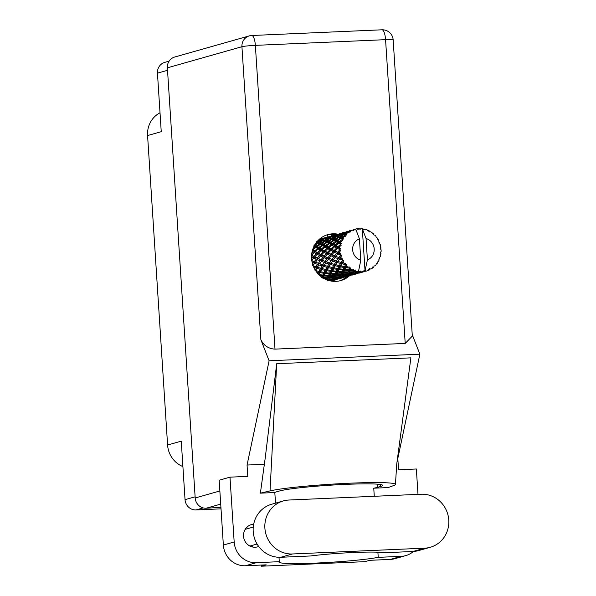 <?xml version="1.0" encoding="UTF-8"?>
<svg xmlns="http://www.w3.org/2000/svg" width="596" height="596" viewBox="0 0 596 596"><rect width="100%" height="100%" fill="white"/><g stroke="black" fill="none" stroke-linecap="round" stroke-linejoin="round"><path stroke-width="0.89" d="M182.898 466.571A24.309 23.155 -105.8 0 1 167.595 445.018L147.577 135.553L161.24 131.686L157.456 73.166A10.765 10.259 -105.8 0 1 164.794 62.357L169.13 61.127M221.019 508.842L196.002 509.938A10.765 10.259 -105.8 0 1 185.043 499.672L181.258 441.144L167.595 445.018M147.577 135.553A24.309 23.155 -105.8 0 1 160.019 112.786M332.009 234.526L332.084 235.673M334.952 279.978L335.041 281.372M283.346 500.931L271.664 504.246A27.088 25.807 74.2 0 0 253.203 531.438A27.088 25.807 74.2 0 0 280.791 557.275L310.561 555.971A43.411 2.898 176.3 0 1 353.495 552.507A43.411 2.898 176.3 0 1 383.221 552.79L412.991 551.486A27.088 25.807 74.2 0 0 418.63 550.577L430.312 547.262A27.088 25.807 74.2 0 0 448.423 517.097A27.088 25.807 74.2 0 0 421.186 494.233L288.986 500.022A27.088 25.807 74.2 0 0 283.346 500.931A27.088 25.807 74.2 0 0 264.885 528.123A27.088 25.807 74.2 0 0 292.472 553.967L424.672 548.171A27.088 25.807 74.2 0 0 430.312 547.262M248.331 528.458A11.547 11.004 74.2 0 0 246.424 527.706M253.672 524.227A11.547 11.004 74.2 0 0 251.393 524.607A11.547 11.004 74.2 0 0 243.518 536.199A11.547 11.004 74.2 0 0 257.688 546.83A11.547 11.004 74.2 0 0 258.716 546.48M337.574 234.116A23.877 22.745 74.2 0 0 327.86 234.608A23.877 22.745 74.2 0 0 311.589 258.582A23.877 22.745 74.2 0 0 340.875 280.552A23.877 22.745 74.2 0 0 349.405 275.881M326.601 235.01A23.877 22.745 -105.8 0 1 335.153 234.861M251.832 546.8A11.547 11.004 74.2 0 0 253.062 545.161M401.235 556.344A21.702 20.674 74.2 0 0 405.757 555.614L394.932 558.675A21.702 20.674 -105.8 0 1 390.417 559.406L401.235 556.344L378.229 557.349L377.894 552.216M261.324 565.06L261.398 566.2L364.938 561.663L369.706 560.315L390.417 559.406M264.43 464.277L247.057 465.036L247.794 476.375L229.981 477.158L234.176 541.987A21.702 20.674 74.2 0 0 256.28 562.691L245.463 565.753L266.174 564.844L261.398 566.2M245.463 565.753A21.702 20.674 -105.8 0 1 223.358 545.049L234.176 541.987M229.981 477.158L219.164 480.22L223.358 545.049M417.997 494.375L416.351 468.992L398.545 469.775L397.815 458.436L419.867 354.18L412.223 334.639M247.057 465.036L269.109 360.781L260.884 339.75L241.939 46.712L167.372 67.832L195.19 497.965L219.864 490.977M279.01 557.29L279.293 561.685L256.28 562.691M275.508 503.151L274.816 492.527L260.385 493.16L265.175 458.346L276.693 363.731L410.882 357.853L396.735 464.142L395.446 484.436A65.113 4.351 176.3 0 0 342.663 483.542A65.113 4.351 176.3 0 0 270.033 490.903L260.385 493.16M405.757 555.614A21.702 20.674 74.2 0 0 413.393 551.464M395.446 484.436A65.113 4.351 176.3 0 1 393.896 485.472L388.19 487.565L373.752 488.198L374.281 496.289M419.867 354.18L269.109 360.781M220.922 507.345L206.156 508.232A10.765 10.259 -105.8 0 1 195.19 497.965M167.372 67.832A10.765 10.259 -105.8 0 1 174.71 57.022L249.277 35.902A10.765 10.259 74.2 0 0 241.939 46.712A10.765 0.723 -3.7 0 1 255.356 45.363L275.002 349.122C268.565 348.772 263.857 345.643 260.884 339.75M405.213 343.423L385.567 39.664A10.765 0.723 -3.7 0 1 393.159 39.858L412.32 336.084L405.213 343.423L275.002 349.122M346.865 276.604A23.877 22.745 -105.8 0 1 339.593 280.872M279.293 561.685A52.783 3.531 176.3 0 0 278.98 562.102A52.783 3.531 176.3 0 0 319.084 562.937A52.783 3.531 176.3 0 0 378.229 557.349M274.816 492.527A52.783 3.531 -3.7 0 1 276.82 491.745L279.599 490.962A52.783 3.531 -3.7 0 1 337.656 484.764A52.783 3.531 -3.7 0 1 382.632 485.345A52.783 3.531 -3.7 0 1 380.322 486.552L377.544 487.334A52.783 3.531 -3.7 0 1 373.752 488.198M276.693 363.731L270.033 490.903M326.995 237.171A2.168 0.641 -92.5 0 0 327.368 234.854M331.324 235.889A2.168 0.641 -92.5 0 0 331.331 234.511M360.774 272.111L361.012 271.843A21.702 20.674 74.2 0 0 361.772 271.828A21.702 20.674 74.2 0 0 362.532 271.776L360.774 272.111L359.656 271.545L360.528 272.357L364.141 271.575L363.225 270.837L362.532 271.776M353.972 274.033L354.523 273.37L358.658 272.707L353.972 274.033L352.854 273.475L353.726 274.287L357.831 273.393L353.726 274.287M347.17 275.963L347.714 275.3L351.849 274.637L347.17 275.963L346.045 275.397L346.917 276.209L351.029 275.315L346.917 276.209M340.361 277.892L340.912 277.229L345.039 276.566L340.361 277.892L339.243 277.326L340.107 278.138L344.227 277.244L340.107 278.138M333.551 279.822L334.103 279.151L338.237 278.496L333.551 279.822L332.434 279.256L333.335 278.235L331.681 280.142L328.672 280.582M337.448 279.137A21.702 20.674 74.2 0 0 337.872 278.95L338.588 278.883M329.186 280.612A21.702 20.674 74.2 0 0 330.303 280.619L331.279 280.574A21.702 20.674 74.2 0 0 332.896 280.396L337.418 279.174L333.857 280.224A21.702 20.674 74.2 0 0 335.31 279.874A21.702 20.674 74.2 0 0 335.429 279.837L336.539 279.517M319.896 275.59L322.391 275.866L321.609 277.49L322.697 277.11L323.092 278.25L327.107 278.272L326.504 279.472L327.45 278.824L326.988 279.531L327.696 280.5L328.105 279.829L332.225 279.405M326.504 279.472L326.019 279.494M316.513 271.925L318.368 272.32L317.765 273.46M313.824 267.403L315.291 267.872L314.606 268.967M312.11 262.262L313.354 262.791L312.52 263.901M311.544 256.801L312.676 257.397L311.596 258.597M312.192 251.356L313.31 252.034L311.805 253.397M316.312 242.55L317.176 242.103L318.242 242.714L314.74 244.77L314.926 245.954L313.787 246.118L315.202 247.035L312.997 248.651M326.317 237.342L322.429 238.437A21.702 20.674 74.2 0 0 320.916 239.033L320.03 239.443A21.702 20.674 74.2 0 0 318.607 240.233L321.445 239.108L322.235 239.346L318.428 241.045L317.787 240.762L317.608 241.939L316.469 241.73M321.445 239.108L323.747 239.786L323.993 238.624L323.233 238.452L327.912 237.126L323.993 238.624M323.524 238.095A21.702 20.674 74.2 0 0 323.479 238.109A21.702 20.674 74.2 0 0 323.352 238.147L326.712 237.193M328.068 237.022L327.509 237.409M329.387 236.441L327.979 237.148M333.119 235.413L333.522 235.264M323.233 238.452L322.533 239.54L322.913 238.422M328.776 236.612L328.254 237.67L329.059 236.537M328.247 237.186L329.044 237.417L325.23 239.115L324.358 238.743L328.247 237.186L330.549 237.856L331.167 236.813L335.056 235.256L335.846 235.487L332.039 237.193L331.167 236.813M330.795 236.694L330.042 236.523L334.721 235.196L330.795 236.694L330.549 237.856L328.806 237.335M324.358 238.743L323.747 239.786L322.622 239.503L323.539 239.935L319.873 241.82L318.853 241.261L322.622 239.503M329.715 236.493L329.335 237.61L330.042 236.523M329.424 237.573L330.34 238.005L326.675 239.89L325.662 239.331L329.424 237.573L331.935 238.385L332.471 237.402L336.233 235.644L337.15 236.076L333.477 237.96L332.471 237.402M335.056 235.256L337.358 235.927L337.969 234.891L341.866 233.327L342.648 233.565L338.848 235.264L337.969 234.891M325.662 239.331L325.125 240.307L325.23 239.115M340.301 244.181A21.702 20.674 74.2 0 0 340.197 244.621L337.828 246.804L335.853 245.641L338.707 243.205L340.301 244.181L341.523 243.757L340.048 242.118L342.76 240.493L342.037 239.599L339.295 241.641L337.746 240.65L341.009 238.407L342.246 239.205L343.527 239.048L342.536 237.424L345.509 236.225L345.032 235.241L341.962 237.059L340.785 236.329L344.399 234.384L346.604 235.033L346.075 233.55L347.669 232.783L349.211 232.827L348.995 231.829L345.65 233.334L344.779 232.962L349.219 231.553M339.876 246.275A21.702 20.674 74.2 0 0 339.698 247.847L338.774 247.34L341.128 245.373L340.197 244.621M339.623 249.538A21.702 20.674 74.2 0 0 339.623 249.992L337.649 252.212L335.228 251.005L337.634 248.48L339.623 249.538L340.718 248.875L339.698 247.847M337.858 253.903L340.241 254.932A21.702 20.674 74.2 0 0 340.353 255.379L338.766 257.539L335.898 256.399L339.713 251.683A21.702 20.674 74.2 0 0 339.906 253.263L338.804 252.756L340.726 250.543L339.623 249.992M339.713 251.683L340.189 251.147M340.241 254.932L341.165 254.067L339.906 253.263M340.845 257.003A21.702 20.674 74.2 0 0 341.411 258.493L340.115 258.038L341.575 255.699L340.353 255.379M342.126 260.035A21.702 20.674 74.2 0 0 342.342 260.437L341.113 262.434L337.835 261.48L339.37 259.126L342.126 260.035L342.834 259.014L341.411 258.493M343.199 261.897A21.702 20.674 74.2 0 0 344.101 263.201L342.648 262.843L343.616 260.497L342.342 260.437M345.166 264.52A21.702 20.674 74.2 0 0 345.464 264.855L344.54 266.606L340.912 265.935L342.074 263.827L345.166 264.52L345.628 263.402L344.101 263.201M346.641 266.062A21.702 20.674 74.2 0 0 347.818 267.097L346.224 266.874L346.73 264.646L345.464 264.855M349.152 268.103A21.702 20.674 74.2 0 0 349.517 268.356L348.831 269.779L344.935 269.474L345.799 267.716L349.152 268.103L349.36 266.963L347.818 267.097M350.94 269.221A21.702 20.674 74.2 0 0 352.318 269.928L350.627 269.869L350.716 267.887L349.517 268.356M353.845 270.569A21.702 20.674 74.2 0 0 354.255 270.718L353.726 271.761L349.658 271.888L350.314 270.532L353.845 270.569L353.8 269.459L352.318 269.928M355.834 271.195A21.702 20.674 74.2 0 0 357.332 271.523L355.581 271.657L355.328 270.01L354.255 270.718M380.352 254.179L380.948 253.598A21.702 20.674 74.2 0 0 381 253.151L380.486 252.346L381.12 251.46A21.702 20.674 74.2 0 0 381.112 249.873L380.471 248.808L380.978 248.174A21.702 20.674 74.2 0 0 380.926 247.727L380.263 247.139L380.635 246.051A21.702 20.674 74.2 0 0 380.248 244.502L379.406 243.697L379.719 242.885A21.702 20.674 74.2 0 0 379.555 242.46L378.81 242.125L378.877 240.903A21.702 20.674 74.2 0 0 378.132 239.495L377.156 238.989L377.238 238.057A21.702 20.674 74.2 0 0 376.985 237.685L376.21 237.618L375.957 236.344A21.702 20.674 74.2 0 0 374.906 235.159L373.871 234.98L373.699 233.99A21.702 20.674 74.2 0 0 373.364 233.692L372.627 233.893L372.053 232.649A21.702 20.674 74.2 0 0 370.764 231.77L369.751 231.933L369.326 230.943A21.702 20.674 74.2 0 0 368.931 230.741L368.298 231.188L367.419 230.063A21.702 20.674 74.2 0 0 365.966 229.542L365.057 230.026L364.387 229.102A21.702 20.674 74.2 0 0 363.955 229.013L363.478 229.676L362.346 228.745A21.702 20.674 74.2 0 0 362.308 228.737A21.702 20.674 74.2 0 0 360.826 228.611L360.021 229.453L359.194 228.596A21.702 20.674 74.2 0 0 358.762 228.618L358.047 229.535L357.146 228.767A21.702 20.674 74.2 0 0 355.685 229.028L359.418 238.802A11.287 10.75 74.2 0 0 352.653 249.821A11.287 10.75 74.2 0 0 360.803 260.191L358.636 270.77L357.332 271.523M355.685 229.028A21.702 20.674 74.2 0 0 355.648 229.035L354.583 229.847M353.54 229.631L355.156 230.041L355.648 229.035M354.076 229.445A21.702 20.674 74.2 0 0 353.666 229.572L353.935 229.482M352.147 230.145A21.702 20.674 74.2 0 0 350.768 230.794L352.147 230.145L353.629 230.525L353.666 229.572M348.667 231.397L350.56 231.963L350.768 230.794M347.669 232.783A21.702 20.674 74.2 0 0 346.5 233.774M343.989 236.515A21.702 20.674 74.2 0 0 343.095 237.782M342.246 239.205A21.702 20.674 74.2 0 0 342.037 239.599M341.337 241.104A21.702 20.674 74.2 0 0 340.778 242.572M330.787 238.244L331.853 238.854L328.351 240.911L327.174 240.188L330.787 238.244L331.935 238.385L330.34 238.005M327.174 240.188L326.72 241.089L326.675 239.89M336.233 235.644L335.6 235.405M332.039 237.193L331.935 238.385L333.522 239.16L333.976 238.258L337.597 236.314L338.655 236.932L335.153 238.981L333.976 238.258M332.374 239.175L333.604 239.95L330.281 242.147L328.925 241.276L332.374 239.175L333.522 239.16L331.853 238.854M328.925 241.276L328.53 242.103L328.351 240.911M337.597 236.314L338.744 236.456L337.15 236.076M333.477 237.96L333.522 239.16L335.339 240.173L335.727 239.346L339.176 237.245L340.413 238.02L337.083 240.225L335.727 239.346M334.207 240.337L335.615 241.246L332.493 243.57L330.936 242.572L334.207 240.337L335.339 240.173L333.604 239.95M330.936 242.572L330.601 243.31L330.281 242.147M339.176 237.245L340.331 237.238L338.655 236.932M335.153 238.981L335.339 240.173L337.41 241.38L337.746 240.65M336.308 241.693L337.925 242.721L335.004 245.135L333.246 244.047L337.41 241.38L335.615 241.246M333.246 244.047L332.955 244.68L332.493 243.57M341.009 238.407L342.149 238.244L340.413 238.02M337.083 240.225L337.41 241.38L339.757 242.751L340.048 242.118M338.707 243.205L339.757 242.751L337.925 242.721M335.853 245.641L335.593 246.178L335.004 245.135M339.295 241.641L339.757 242.751L341.523 243.757M334.877 235.1L334.162 235.636M336.196 234.511L334.781 235.219M339.929 233.483L340.331 233.334M335.578 234.682L335.064 235.74L335.861 234.608M337.604 234.764L336.844 234.593L341.53 233.267L337.604 234.764L337.358 235.927L338.744 236.456L339.273 235.472L343.035 233.714L343.952 234.146L340.286 236.038L339.273 235.472M336.524 234.563L336.144 235.688L336.844 234.593M341.866 233.327L344.16 234.005L344.779 232.962M343.035 233.714L342.395 233.476M338.848 235.264L338.744 236.456L340.331 237.238L340.785 236.329M344.399 234.384L345.546 234.526L343.952 234.146M340.286 236.038L340.331 237.238L342.149 238.244L342.536 237.424M341.962 237.059L342.149 238.244L343.527 239.048M341.679 233.17L340.964 233.706M342.998 232.589L341.59 233.289M346.738 231.553L347.133 231.412M342.38 232.753L341.866 233.811L342.67 232.686M344.406 232.835L343.654 232.663L348.332 231.337L344.406 232.835L344.16 234.005L345.546 234.526L346.075 233.55M343.333 232.634L342.946 233.759L343.654 232.663M345.65 233.334L345.546 234.526L346.604 235.033M348.489 231.241L347.773 231.777M349.807 230.659L348.399 231.36M349.189 230.823L348.675 231.881L349.472 230.756M350.135 230.712L349.755 231.829L350.455 230.741M358.762 228.618L357.295 228.894M363.955 229.013L362.793 229.102M358.948 271.746A21.702 20.674 74.2 0 0 359.381 271.783L358.904 272.424L354.769 273.013L355.328 272.119L358.948 271.746L358.397 271.016M361.012 271.843L360.207 270.964L359.381 271.783M364.141 271.575A21.702 20.674 74.2 0 0 364.573 271.5L360.528 272.357M366.048 238.512L367.427 259.901A11.287 10.75 74.2 0 0 374.191 248.882A11.287 10.75 74.2 0 0 366.048 238.512L362.308 228.737L365.028 270.726L364.573 271.5M367.427 259.901L365.028 270.726M364.767 271.173L365.586 271.24L364.558 270.673L366.153 271.135L365.259 270.48M365.884 271.202L366.153 271.135A21.702 20.674 74.2 0 0 366.294 271.098A21.702 20.674 74.2 0 0 367.598 270.681L368.462 269.437L369.103 270.062A21.702 20.674 74.2 0 0 369.49 269.884L369.915 268.759L370.928 269.116A21.702 20.674 74.2 0 0 372.209 268.289L372.776 266.919L373.513 267.306A21.702 20.674 74.2 0 0 373.841 267.023L374.005 265.883L375.04 265.905A21.702 20.674 74.2 0 0 376.076 264.773L376.322 263.35L377.097 263.469A21.702 20.674 74.2 0 0 377.35 263.112L377.261 262.017L378.229 261.711A21.702 20.674 74.2 0 0 378.959 260.333L378.877 258.955L379.63 258.806A21.702 20.674 74.2 0 0 379.786 258.388L379.466 257.412L380.3 256.794A21.702 20.674 74.2 0 0 380.673 255.259L380.293 254L380.948 253.598M368.931 230.741L367.926 230.712M373.364 233.692L372.485 233.572M376.985 237.685L376.18 237.491M378.907 259.364L379.63 258.806M344.481 277.006L345.397 276.954M338.066 278.667L343.013 277.684M338.662 278.913L339.273 278.712L338.319 278.019L339.541 278.57M338.364 278.958L337.336 278.384M345.173 277.028L344.145 276.462M376.21 264.021L377.097 263.469M351.29 275.076L352.199 275.024M344.868 276.738L349.815 275.762M345.464 276.991L346.082 276.782L345.129 276.09L346.35 276.641M332.732 278.958L331.428 280.418M333.306 280.068L332.434 279.256M331.979 279.643L332.896 280.396M334.103 279.151L333.335 278.235L334.356 278.801L334.907 277.9L339.035 277.475L338.483 278.213L334.356 278.801M351.975 275.099L350.947 274.532M372.403 267.835L373.513 267.306M358.092 273.147L359.008 273.102M351.677 274.808L356.624 273.832M352.273 275.061L352.884 274.86L351.931 274.16L353.152 274.719M332.479 279.01L328.359 279.368L328.955 278.235L333.045 278.041L332.479 279.01L334.252 276.894L333.045 278.041M328.955 278.235L328.426 277.155L326.236 279.971M327.405 277.676L323.405 277.587L324.157 276.015L328.083 276.261L327.405 277.676L328.426 277.155L327.107 278.272M328.105 279.829L327.45 278.824L328.359 279.368M334.907 277.9L334.252 276.894L335.168 277.438L335.764 276.306L339.847 276.112L339.28 277.08L335.168 277.438M338.483 278.213L339.549 277.021M340.912 277.229L340.145 276.306L339.243 277.326M339.28 277.08L339.035 277.475M358.785 273.169L357.756 272.603M367.687 270.554L369.103 270.062M358.487 272.879L363.433 271.903M359.083 273.132L359.693 272.931L358.74 272.238L359.962 272.789M345.293 276.283L341.158 276.872L341.717 275.97L345.836 275.546L345.293 276.283L346.35 275.091M333.306 277.55L329.238 277.669L329.893 276.32L333.916 276.343L333.306 277.55L335.235 275.225L333.916 276.343M324.157 276.015L323.896 274.845L322.145 278.138M323.405 277.587L322.697 277.11L322.265 277.431M322.779 275.076L319.002 274.585L320.007 272.64L323.68 273.259L322.779 275.076L323.896 274.845L322.391 275.866M329.893 276.32L329.499 275.181L328.426 277.155L329.238 277.669M328.418 275.568L324.522 275.263L325.379 273.497L329.201 273.936L328.418 275.568L329.499 275.181L328.083 276.261M335.764 276.306L335.235 275.225L336.04 275.747L336.703 274.391L340.726 274.421L340.115 275.62L336.04 275.747M341.717 275.97L341.061 274.965L340.145 276.306L341.158 276.872M340.115 275.62L341.061 274.965L339.847 276.112M347.714 275.3L346.947 274.384L346.045 275.397M346.09 275.158L341.977 275.508L342.566 274.384L346.656 274.182L345.836 275.546M353.145 273.184L352.094 274.354L347.96 274.942L348.518 274.041L352.646 273.616L351.849 274.637M334.207 275.747L330.214 275.657L330.959 274.093L334.892 274.331L334.207 275.747L335.235 275.225L336.308 273.251L334.892 274.331M320.007 272.64L320.037 271.441L318.465 274.227L319.002 274.585M318.882 271.381L315.418 270.554L316.767 268.312L320.104 269.228L318.882 271.381L320.037 271.441L318.368 272.32M325.379 273.497L325.267 272.305L323.896 274.845L324.522 275.263M324.12 272.387L320.499 271.716L321.661 269.615L325.178 270.39L324.12 272.387L325.267 272.305L323.68 273.259M330.959 274.093L330.705 272.916L329.499 275.181L330.214 275.657M329.581 273.154L325.803 272.655L326.809 270.711L330.482 271.329L329.581 273.154L330.705 272.916L329.201 273.936M336.703 274.391L336.308 273.251L337.016 273.728L337.768 272.163L341.702 272.402L341.016 273.825L337.016 273.728M342.566 274.384L342.037 273.303L341.061 274.965L341.977 275.508M341.016 273.825L342.037 273.303L340.726 274.421M348.518 274.041L347.87 273.035L346.947 274.384L347.96 274.942M346.917 273.691L342.849 273.817L343.505 272.461L347.528 272.491L346.917 273.691L347.87 273.035L346.656 274.182M354.523 273.37L353.756 272.454L352.854 273.475M352.892 273.229L348.779 273.579L349.368 272.454L353.458 272.253L352.646 273.616M335.22 273.639L331.324 273.333L332.188 271.567L336.01 272.007L335.22 273.639L336.308 273.251L337.507 270.986L336.01 272.007M316.767 268.312L317.079 267.164L315.031 270.361M315.917 266.792L312.893 265.749L314.643 263.305L317.579 264.423L315.977 266.807L317.079 267.164L315.291 267.872M321.661 269.615L321.833 268.431L320.037 271.441L320.499 271.716M320.693 268.222L317.422 267.269L318.957 264.915L322.101 265.943L320.693 268.222L321.833 268.431L320.104 269.228M326.809 270.711L326.839 269.511L325.267 272.305L325.803 272.655M325.692 269.452L322.227 268.625L323.576 266.382L326.906 267.299L325.692 269.452L326.839 269.511L325.178 270.39M332.188 271.567L332.076 270.375L330.705 272.916L331.324 273.333M330.929 270.465L327.301 269.794L328.463 267.686L331.979 268.468L330.929 270.465L332.076 270.375L330.482 271.329M337.768 272.163L337.507 270.986L338.133 271.404L338.997 269.638L342.812 270.077L342.03 271.709L338.133 271.404M343.505 272.461L343.11 271.322L342.037 273.303L342.849 273.817M342.03 271.709L343.11 271.322L341.702 272.402M349.368 272.454L348.846 271.374L347.87 273.035L348.779 273.579M347.818 271.895L343.825 271.798L344.57 270.234L348.504 270.472L347.818 271.895L348.846 271.374L347.528 272.491M355.328 272.119L354.672 271.106L353.756 272.454L354.769 273.013M353.726 271.761L354.672 271.106L353.458 272.253M358.904 272.424L359.962 271.24M360.207 270.964L359.656 271.545M336.382 271.225L332.613 270.726L333.618 268.781L337.291 269.399L336.382 271.225L337.507 270.986L338.886 268.446L337.291 269.399M314.643 263.305L312.602 265.749L317.422 267.269M314.226 261.659L311.574 260.474L313.764 257.941L316.26 259.148L314.226 261.659L315.224 262.292L313.354 262.791M318.957 264.915L317.079 267.164M318.346 263.32L315.485 262.188L317.445 259.685L320.164 260.862L318.346 263.32L319.404 263.819L317.579 264.423M323.576 266.382L323.889 265.242L321.833 268.431L322.227 268.625M322.682 264.848L319.702 263.819L321.445 261.383L324.38 262.493L322.779 264.877L323.889 265.242L322.101 265.943M328.463 267.686L328.642 266.509L326.839 269.511L327.301 269.794M327.502 266.293L324.224 265.339L325.759 262.985L328.903 264.013L327.502 266.293L328.642 266.509L326.906 267.299M333.618 268.781L333.648 267.582L332.076 270.375L332.613 270.726M332.493 267.522L329.037 266.695L330.378 264.46L333.715 265.369L332.493 267.522L333.648 267.582L331.979 268.468M338.997 269.638L338.886 268.446L339.422 268.796L340.42 266.859L344.101 267.47L343.192 269.295L339.422 268.796M344.57 270.234L344.317 269.057L343.11 271.322L343.825 271.798M343.192 269.295L344.317 269.057L342.812 270.077M350.314 270.532L349.919 269.399L348.846 271.374L349.658 271.888M348.831 269.779L349.919 269.399L348.504 270.472M359.418 238.802L360.803 260.191M355.328 270.01L354.672 271.106L355.581 271.657M337.738 268.535L334.103 267.865L335.272 265.756L338.789 266.539L337.738 268.535L338.886 268.446L340.45 265.66L338.789 266.539M313.004 258.798L311.753 260.206M313.764 257.941L314.576 257.114L312.676 257.397M317.445 259.685L315.485 262.188M317.228 258.001L314.807 256.794L317.214 254.269L319.486 255.468L317.228 258.001L318.145 258.753L316.26 259.148M321.445 261.383L319.702 263.819M321.035 259.729L318.383 258.545L320.574 256.012L323.062 257.219L321.035 259.729L322.026 260.363L320.164 260.862M325.759 262.985L324.224 265.339L311.343 260.683M325.155 261.391L322.287 260.258L324.246 257.755L326.966 258.932L325.155 261.391L326.213 261.89L324.38 262.493M330.378 264.46L330.691 263.313L328.642 266.509L329.037 266.695M329.461 262.91L326.511 261.89L328.247 259.454L331.19 260.564L329.588 262.955L330.691 263.313L328.903 264.013M335.272 265.756L335.451 264.579L333.648 267.582L334.103 267.865M334.311 264.363L331.026 263.41L332.568 261.055L335.712 262.084L334.311 264.363L335.451 264.579L333.715 265.369M340.42 266.859L340.45 265.66L340.912 265.935M345.799 267.716L345.687 266.516L344.317 269.057L344.935 269.474M344.54 266.606L345.687 266.516L344.101 267.47M350.716 267.887L349.919 269.399L350.627 269.869M339.303 265.592L335.839 264.773L337.18 262.531L340.525 263.447L339.303 265.592L340.45 265.66L342.253 262.65L340.525 263.447M319.821 256.861L318.838 258.001M313.757 256.243L311.552 255.051L314.189 252.555L316.238 253.725L313.757 256.243L314.576 257.114L314.807 256.794M314.189 252.555L315.18 251.966L313.31 252.034M317.214 254.269L318.122 253.553L316.238 253.725M320.574 256.012L321.378 255.185L319.486 255.468M324.246 257.755L322.287 260.258M324.038 256.071L321.609 254.865L324.023 252.339L326.295 253.538L324.038 256.071L324.947 256.824L323.062 257.219M328.247 259.454L326.511 261.89M327.837 257.8L325.192 256.615L327.375 254.09L329.871 255.289L327.837 257.8L328.836 258.433L326.966 258.932M332.568 261.055L331.026 263.41L322.026 260.363L311.313 255.475M331.965 259.469L329.089 258.329L331.056 255.833L333.775 257.003L331.965 259.469L333.022 259.968L331.19 260.564M337.18 262.531L337.5 261.383L335.451 264.579L335.839 264.773M336.33 261.003L333.313 259.968L335.056 257.524L337.992 258.642L336.39 261.026L337.5 261.383L335.712 262.084M342.074 263.827L342.253 262.65L342.648 262.843M346.73 264.646L345.687 266.516L346.224 266.874M326.586 254.984L325.625 256.101M320.566 254.321L318.361 253.121L320.998 250.625L323.039 251.795L320.566 254.321L321.378 255.185L321.609 254.865M317.407 252.585L315.433 251.43L318.286 248.994L320.119 250.104L317.407 252.585L318.122 253.553L318.361 253.121M314.584 250.916L312.825 249.828L315.887 247.474L317.504 248.502L314.584 250.916L315.18 251.966L315.433 251.43M315.887 247.474L316.998 247.161L315.202 247.035M312.401 250.521L312.825 249.828M318.286 248.994L319.337 248.539L317.504 248.502M320.998 250.625L321.982 250.037L320.119 250.104M324.023 252.339L324.924 251.624L323.039 251.795M327.375 254.09L328.18 253.255L326.295 253.538M331.056 255.833L329.089 258.329M330.847 254.142L328.418 252.935L330.832 250.409L333.097 251.609L330.847 254.142L331.756 254.894L329.871 255.289M335.056 257.524L333.313 259.968M334.647 255.87L331.994 254.686L334.177 252.16L336.68 253.36L334.647 255.87L335.637 256.504L333.775 257.003M339.37 259.126L337.835 261.48M338.766 257.539L339.824 258.038L337.992 258.642M341.113 262.434L342.253 262.65L343.616 260.497M333.402 253.039L332.389 254.224M327.368 252.391L325.17 251.192L327.8 248.696L329.849 249.866L327.368 252.391L328.18 253.255L328.418 252.935M324.217 250.655L322.242 249.5L325.096 247.064L326.921 248.174L324.217 250.655L324.924 251.624L325.17 251.192M321.393 248.986L319.627 247.899L322.697 245.545L324.313 246.573L321.393 248.986L321.982 250.037L322.242 249.5M318.875 247.429L317.325 246.431L320.588 244.189L322.011 245.105L318.875 247.429L319.337 248.539L319.627 247.899M316.67 246.006L315.306 245.135L318.763 243.034L319.992 243.809L316.67 246.006L316.998 247.161L317.325 246.431M337.649 252.212L338.565 252.972L335.637 256.504L328.18 253.255L314.219 245.872M318.763 243.034L319.91 243.019L318.242 242.714M313.98 245.425L314.926 245.954L315.306 245.135M320.588 244.189L321.728 244.032L319.992 243.809M322.697 245.545L323.799 245.239L322.011 245.105M325.096 247.064L326.146 246.61L324.313 246.573M327.8 248.696L328.783 248.107L326.921 248.174M330.832 250.409L331.734 249.694L329.849 249.866M334.177 252.16L334.989 251.326L333.097 251.609M340.726 250.543L338.565 252.972L336.68 253.36M341.575 255.699L339.824 258.038L335.898 256.399M342.834 259.014L340.115 258.038M334.17 250.462L331.972 249.27L334.602 246.766L336.658 247.943L334.17 250.462L334.989 251.326L335.228 251.005M331.026 248.733L329.044 247.571L331.897 245.135L333.723 246.245L331.026 248.733L331.734 249.694L331.972 249.27M328.195 247.064L326.437 245.969L329.499 243.622L331.115 244.643L328.195 247.064L328.783 248.107L329.044 247.571M325.684 245.5L324.135 244.502L327.398 242.267L328.813 243.175L325.684 245.5L326.146 246.61L326.437 245.969M323.472 244.077L322.116 243.205L325.565 241.104L326.794 241.879L323.472 244.077L323.799 245.239L324.135 244.502M321.542 242.84L320.365 242.11L323.978 240.173L325.051 240.784L321.542 242.84L321.728 244.032L322.116 243.205M318.428 241.045L318.324 242.237L316.729 241.864M317.176 242.103L318.324 242.237L318.853 241.261M319.873 241.82L319.91 243.019L320.365 242.11M323.539 239.935L325.125 240.307L323.978 240.173M325.051 240.784L326.72 241.089L325.565 241.104M326.794 241.879L328.53 242.103L327.398 242.267M328.813 243.175L330.601 243.31L329.499 243.622M331.115 244.643L332.955 244.68L331.897 245.135M333.723 246.245L335.593 246.178L334.602 246.766M336.658 247.943L338.535 247.765L337.634 248.48M340.718 248.875L326.72 241.089L321.989 239.264M338.774 247.34L338.535 247.765L337.828 246.804M322.429 238.437L321.974 239.532M341.165 254.067L331.734 249.694L317.608 241.939M337.5 261.383L324.947 256.824L312.438 250.402M167.536 70.306L157.456 73.166M185.043 499.672L195.115 496.811M203.161 507.911L196.002 509.938M393.159 39.858A10.765 10.765 0 0 0 381.947 29.8A10.765 3.196 87.5 0 1 385.567 39.664L255.356 45.363A10.765 3.196 87.5 0 0 251.735 35.507A10.765 10.765 0 0 0 249.277 35.902M220.714 504.112L206.156 508.232M377.335 484.161L377.544 487.334M380.188 484.459L380.322 486.552M412.991 551.486L424.672 548.171M280.791 557.275L292.472 553.967M257.085 544.021L249.925 546.048M381.947 29.8L251.735 35.507M253.263 527.058L245.194 529.345M331.167 281.044L335.31 279.874M319.337 239.279L323.479 238.109M338.878 278.861L341.955 277.989M345.68 276.939L348.757 276.067M352.489 275.009L355.559 274.138M359.291 273.08L362.368 272.208M369.259 268.61L370.824 269.079"/></g></svg>
